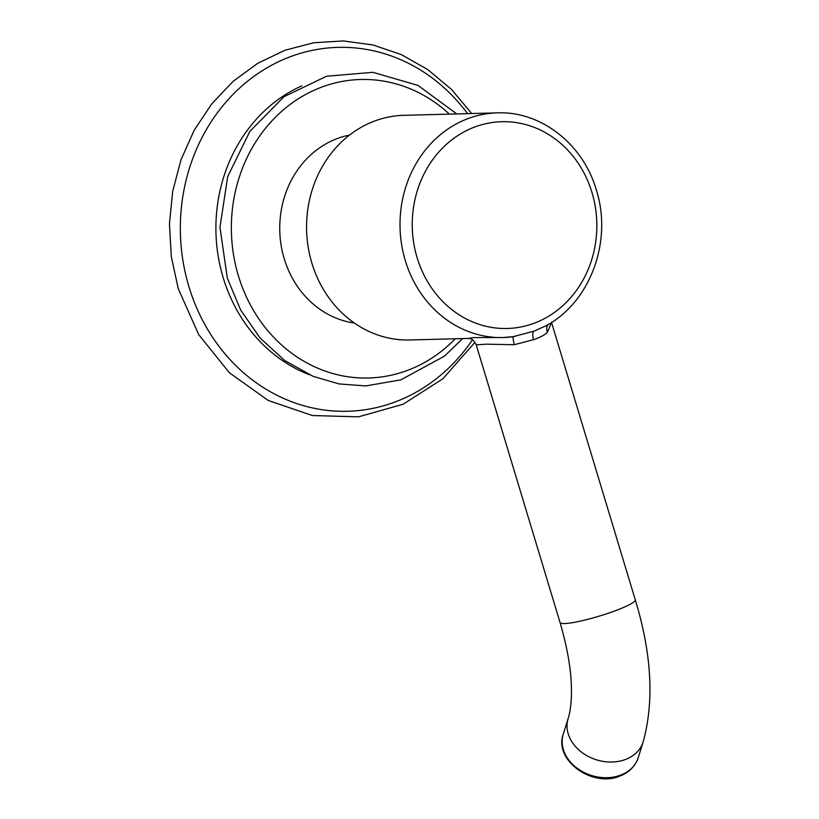 <?xml version="1.0" encoding="UTF-8"?>
<svg xmlns="http://www.w3.org/2000/svg" width="819" height="819" viewBox="0 0 819 819"><rect width="100%" height="100%" fill="white"/><g stroke="black" fill="none" stroke-linecap="round" stroke-linejoin="round"><path stroke-width="1.23" d="M354.412 323.065A95.086 84.848 -91.5 0 1 280.19 237.981A95.086 84.848 -91.5 0 1 337.356 138.524A95.086 84.848 -91.5 0 1 349.488 135.094M497.358 112.868C541.083 111.005 583.241 144.236 596.334 190.008C612.827 241.226 590.089 302.825 545.505 326.034L533.804 331.224L512.766 336.773A112.367 100.276 -91.5 0 1 503.235 337.53A112.367 100.276 -91.5 0 1 405.313 260.626A112.367 100.276 -91.5 0 1 497.358 112.868L403.91 115.315A112.367 100.276 88.5 0 0 311.865 263.073A112.367 100.276 88.5 0 0 409.787 339.977L468.796 338.421C469.379 339.383 471.949 336.589 476.228 344.871L560.053 622.532C568.765 652.344 572.491 678.009 571.242 699.539C570.679 707.647 569.645 713.963 568.151 718.498A39.292 30.979 -162.6 0 0 582.637 752.968A39.292 30.979 -162.6 0 0 625.368 759.52A39.292 30.979 -162.6 0 0 643.15 741.953C654.33 701.289 651.709 653.91 635.278 599.825A39.292 5.201 163.2 0 1 615.397 610.708A39.292 5.201 163.2 0 1 560.053 622.532M514.598 336.517L503.235 337.53L473.177 337.582L468.857 338.421M551.525 322.451L547.461 332.299C544.881 334.91 540.243 337.367 533.568 339.68L514.137 344.738L486.291 344.164L476.228 344.871M449.365 114.117A149.304 133.241 88.5 0 0 288.912 105.375A149.304 133.241 88.5 0 0 238.401 275.829A149.304 133.241 -91.5 0 0 455.241 338.79M309.306 374.723A154.146 137.561 -91.5 0 1 223.177 277.651A154.146 137.561 88.5 0 1 301.761 85.862M467.567 113.646A182.013 162.428 88.5 0 0 263.37 70.025A182.013 162.428 88.5 0 0 188.933 286.711A182.013 162.428 -91.5 0 0 316.933 408.824A182.013 162.428 -91.5 0 0 472.461 339.793M417.117 257.698A103.429 92.301 -91.5 0 1 474.907 126.945A103.429 92.301 -91.5 0 1 591.963 192.475A103.429 92.301 -91.5 0 1 534.172 323.229A103.429 92.301 -91.5 0 1 417.117 257.698M547.983 324.631A9.429 7.402 -133.8 0 0 547.461 332.299M533.804 331.224A9.429 4.064 -110.5 0 0 533.568 339.68M512.817 336.773L514.137 344.738M563.247 734.182C553.654 760.145 592.372 787.878 619.748 776.105C629.135 772.471 635.309 766.318 638.247 757.626A39.292 30.979 -162.6 0 1 620.464 775.204A39.292 30.979 -162.6 0 1 577.733 768.652A39.292 30.979 -162.6 0 1 563.247 734.182L568.151 718.498M456.746 113.933L417.936 85.371L372.88 72.318L326.525 76.249L283.958 96.724L249.815 131.439L227.713 176.587L219.953 227.303L227.334 278.194L240.725 310.176L260.166 338.093L284.725 360.544L313.175 376.371L339.056 383.927L365.745 385.933L400.87 379.852L444.492 356.111L462.622 338.595M471.734 113.534L451.484 89.435L427.764 69.574L401.3 54.586L372.891 44.943L343.407 40.95L313.769 42.752L284.91 50.276L257.739 63.298L233.067 81.378L211.65 103.972L194.134 130.354L181.019 159.746L172.707 191.226L169.441 223.863L171.314 256.664L178.255 288.646L198.659 334.541L229.381 372.747L268.233 400.45L312.356 415.54L358.476 416.84L403.112 404.248L442.925 378.747L474.979 342.27M551.453 322.164L635.278 599.825M638.247 757.626L643.15 741.953"/></g></svg>
